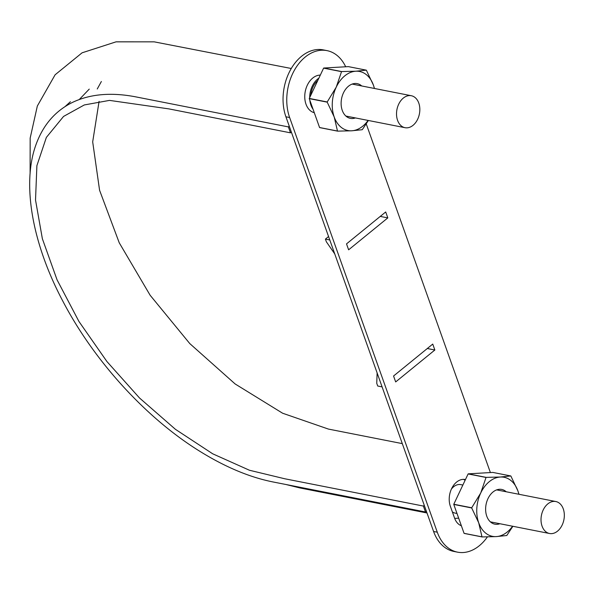 <?xml version="1.0" encoding="UTF-8"?>
<svg xmlns="http://www.w3.org/2000/svg" width="594" height="594" viewBox="0 0 594 594"><rect width="100%" height="100%" fill="white"/><g stroke="black" fill="none" stroke-linecap="round" stroke-linejoin="round"><path stroke-width="0.89" d="M426.381 511.256L425.49 511.983L423.381 506.058L424.272 505.331M454.685 518.414L458.665 518.168M291.372 132.106L290.481 132.833L288.372 126.908L289.263 126.18M99.087 101.359L92.686 141.869L99.577 190.258L119.231 242.768L150.126 295.24L189.783 343.577L235.142 383.962L282.61 413.224L328.445 429.083L402.301 443.621M290.481 132.833L168.8 108.873L109.504 100.393L84.296 104.952L63.558 116.431L46.362 137.407L36.895 165.659L35.521 200.029L42.374 238.766L57.046 279.804L78.943 321.473L106.935 361.553L139.531 398.002L175.438 429.328L212.711 453.809L249.473 470.255L284.637 478.742L423.381 506.058M425.49 511.983L272.936 481.942C248.478 477.027 222.98 466.097 196.428 449.153C144.06 415.807 93.518 359.838 62.971 301.41C31.965 243.02 21.748 183.62 35.996 144.632C43.169 124.822 55.465 110.684 72.884 102.213C90.466 93.956 111.442 92.174 135.818 96.874L288.372 126.908M97.253 88.981L101.374 81.512M462.867 485.038L460.796 484.637A14.516 10.202 101.1 0 0 453.668 486.731A14.516 10.202 101.1 0 0 451.388 489.114M452.361 511.909A14.516 10.202 101.1 0 0 455.19 513.119L457.001 513.476M413.023 125.341A16.29 11.442 101.1 0 0 419.802 108.294A16.29 11.442 101.1 0 0 411.323 95.731A16.29 11.442 101.1 0 0 396.948 109.504A16.29 11.442 101.1 0 0 405.026 127.695A16.29 11.442 101.1 0 0 413.023 125.341M557.528 531.147A16.29 11.442 101.1 0 0 564.3 514.1A16.29 11.442 101.1 0 0 555.821 501.536A16.29 11.442 101.1 0 0 541.446 515.31A16.29 11.442 101.1 0 0 549.532 533.501A16.29 11.442 101.1 0 0 557.528 531.147M434.853 350.007L432.744 344.082L393.562 376.002L395.671 381.927L434.853 350.007L427.294 348.515M487.407 536.894A44.26 31.096 -78.9 0 1 479.284 545.76A44.26 31.096 -78.9 0 1 457.551 552.16A44.26 31.096 -78.9 0 1 437.288 532.209L289.627 117.515A44.26 31.096 -78.9 0 1 305.249 57.017A44.26 31.096 -78.9 0 1 326.982 50.624A44.26 31.096 -78.9 0 1 345.678 66.773M366.253 123.946L490.392 472.564M314.285 112.704A19.119 13.432 -78.9 0 1 304.774 97.743A19.119 13.432 -78.9 0 1 312.741 78.052A19.119 13.432 -78.9 0 1 320.315 75.104M465.458 479.551A17.701 12.437 101.1 0 0 465.302 479.521A17.701 12.437 101.1 0 0 452.249 487.399A17.701 12.437 101.1 0 0 450.356 506.274L454.581 518.124A17.701 12.437 101.1 0 0 461.367 525.742M385.699 211.969L387.808 217.894L348.626 249.814L346.517 243.889L385.699 211.969M457.551 552.16L453.846 551.432A44.26 31.096 -78.9 0 1 433.583 531.474L285.914 116.788A44.26 31.096 -78.9 0 1 301.544 56.289A44.26 31.096 -78.9 0 1 323.277 49.889L326.982 50.624M460.87 525.542A17.701 12.437 101.1 0 0 461.286 525.519M465.102 480.316A17.701 12.437 101.1 0 0 463.409 479.358M329.781 239.961L325.408 239.1L326.388 241.84L334.749 253.92M328.556 236.538L325.408 239.1M309.689 97.579A19.119 13.432 -78.9 0 1 317.686 79.024A19.119 13.432 -78.9 0 1 318.881 78.141M313.075 109.296A19.119 13.432 -78.9 0 1 309.823 100.171M310.803 95.233A17.701 12.437 -78.9 0 1 317.775 80.487M377.123 372.921L376.752 383.279L377.725 386.018L382.091 386.88M387.808 217.894L380.257 216.409M512.585 526.225A30.094 21.146 -78.9 0 1 496.257 536.597A30.094 21.146 -78.9 0 1 478.697 522.772L471.695 507.959A34.697 24.376 -78.9 0 1 471.71 507.773L453.786 504.247L468.117 473.938A34.697 24.376 -78.9 0 1 468.235 473.841L492.849 472.423L510.773 475.957L500.319 477.027A30.094 21.146 -78.9 0 1 517.879 490.852A30.094 21.146 -78.9 0 1 518.881 494.267M481.986 536.85L464.063 533.323A34.697 24.376 -78.9 0 0 464.174 533.412L482.09 536.939A34.697 24.376 -78.9 0 1 481.986 536.85L478.697 522.772A30.094 21.146 -78.9 0 1 480.732 492.983L471.71 507.773M468.117 473.938L486.041 477.465L480.732 492.983A30.094 21.146 -78.9 0 1 500.319 477.027L486.159 477.368L468.235 473.841M499.925 523.73A17.701 12.437 -78.9 0 1 485.699 507.202A17.701 12.437 -78.9 0 1 486.783 501.678A17.701 12.437 -78.9 0 1 506.214 491.773M464.063 533.323L453.779 504.432A34.697 24.376 -78.9 0 1 453.786 504.247M482.09 536.939L496.257 536.597L506.712 535.521A34.697 24.376 -78.9 0 0 506.831 535.424L512.874 526.284M471.695 507.959L453.779 504.432M519 494.29L517.879 490.852L510.877 476.039A34.697 24.376 -78.9 0 0 510.773 475.957M368.087 120.419A30.094 21.146 -78.9 0 1 351.759 130.791A30.094 21.146 -78.9 0 1 334.199 116.966L327.197 102.153A34.697 24.376 -78.9 0 1 327.212 101.968L309.288 98.441L323.611 68.132A34.697 24.376 -78.9 0 1 323.737 68.035L348.351 66.617L366.268 70.151L355.821 71.221A30.094 21.146 -78.9 0 1 373.381 85.046A30.094 21.146 -78.9 0 1 374.376 88.461M337.489 131.044L319.565 127.517A34.697 24.376 -78.9 0 0 319.669 127.606L337.592 131.133A34.697 24.376 -78.9 0 1 337.489 131.044L334.199 116.966A30.094 21.146 -78.9 0 1 336.226 87.177L327.212 101.968M323.611 68.132L341.535 71.659L336.226 87.177A30.094 21.146 -78.9 0 1 355.821 71.221L341.654 71.562L323.737 68.035M355.427 117.924A17.701 12.437 -78.9 0 1 341.194 101.396A17.701 12.437 -78.9 0 1 342.285 95.872A17.701 12.437 -78.9 0 1 361.716 85.967M319.565 127.517L309.274 98.626A34.697 24.376 -78.9 0 1 309.288 98.441M337.592 131.133L351.759 130.791L362.206 129.715A34.697 24.376 -78.9 0 0 362.325 129.618L368.369 120.478M327.197 102.153L309.274 98.626M374.495 88.484L373.381 85.046L366.379 70.233A34.697 24.376 -78.9 0 0 366.268 70.151M437.288 532.209L433.583 531.474M289.627 117.515L285.914 116.788M291.275 68.496L154.21 41.847L116.045 41.84L82.091 52.807L55.108 74.792L37.34 106.007L30.16 138.127L30.101 173.723M285.937 484.504L300.148 488.001L426.997 512.978M65.095 106.571L70.389 101.737M79.269 99.532L89.241 89.115M555.821 501.536L496.651 489.887M549.532 533.501L490.362 521.851M411.323 95.731L352.153 84.081M405.026 127.695L345.857 116.045"/></g></svg>
